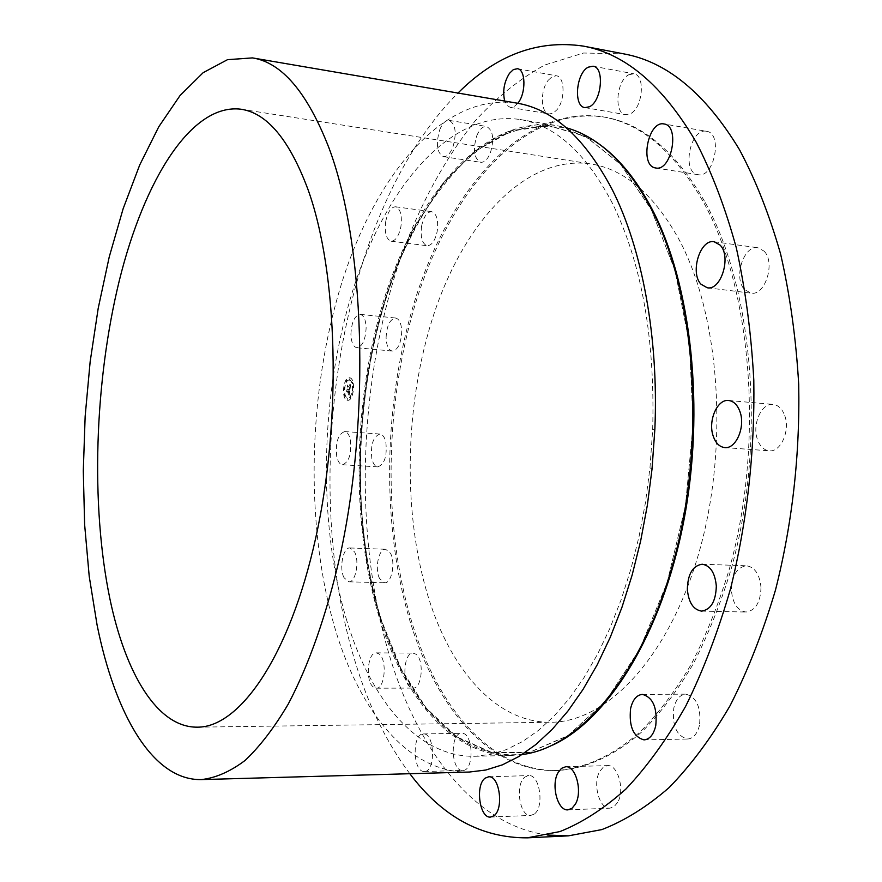 <?xml version="1.0" encoding="UTF-8"?>
<svg xmlns="http://www.w3.org/2000/svg" width="882" height="882" viewBox="0 0 882 882"><rect width="100%" height="100%" fill="white"/><g stroke="black" fill="none" stroke-linecap="round" stroke-linejoin="round"><path stroke-width="0.66" stroke-dasharray="4.41 3.31" d="M350.904 334.234C351.554 322.162 354.641 315.536 360.165 314.367C363.803 315.271 365.787 319.758 366.129 327.828C365.468 339.956 362.392 346.593 356.912 347.762C353.23 346.835 351.223 342.326 350.904 334.234M386.096 337.663C386.735 325.712 389.888 319.163 395.566 318.016C399.303 318.931 401.365 323.385 401.74 331.378C401.09 343.374 397.947 349.945 392.303 351.069C388.521 350.143 386.448 345.678 386.096 337.663M547.601 835.045C475.949 825.563 420.24 753.25 391.211 661.368C353.384 539.563 357.464 386.592 399.8 260.322C418.972 206.278 444.054 159.851 475.045 121.01C496.577 97.406 519.796 78.752 544.69 65.036L583.553 53.019L623.728 53.857M412.71 629.781C379.822 528.395 382.468 397.804 417.936 290.95C453.502 185.022 524.768 105.245 602.483 116.788C640.828 123.083 674.543 151.638 703.604 202.452C752.07 289.627 764.595 444.142 729.282 569.243C718.687 603.994 705.997 635.69 691.212 664.333C675.491 690.838 658.578 713.24 640.486 731.542C612.869 755.907 584.104 768.718 556.244 770.559C492.189 772.202 439.567 711.851 412.71 629.781M421.585 226.178C423.625 216.751 426.976 211.912 431.662 211.669C436.689 213.598 438.541 220.136 437.207 231.271C435.146 240.687 431.805 245.505 427.175 245.736C422.125 243.796 420.262 237.28 421.585 226.178M476.754 135.828C479.488 129.334 482.741 126.214 486.5 126.468C493.148 130.205 494.416 139.08 490.315 153.093C487.559 159.477 484.35 162.542 480.679 162.299C474.02 158.606 472.708 149.786 476.754 135.828M548.185 80.306L552.209 76.602L556.333 75.775C564.844 76.502 565.406 99.743 557.104 109.622L553.157 113.172L549.166 113.976C540.633 113.238 540.005 90.372 548.185 80.306M628.855 74.716L633.794 73.801C645.756 74.882 642.735 108.585 630.2 113.833L625.581 114.649C613.652 113.591 616.364 80.505 628.855 74.716M706.471 131.286C723.119 133.039 714.277 178.484 698.114 174.68L697.739 174.614C681.367 172.233 690.275 127.559 706.471 131.286L664.014 123.965M763.999 251.094C775.807 262.241 765.19 296.154 751.012 293.155L744.606 289.594C733.118 278.205 743.614 244.799 757.936 247.776L763.999 251.094M784.726 415.565C790.47 430.537 780.702 452.455 769.236 450.812C763.867 450.151 759.931 446.347 757.429 439.39C751.872 424.474 761.508 402.721 773.139 404.408C778.332 405.081 782.191 408.796 784.726 415.565M760.99 587.324C760.538 602.351 755.543 610.587 746.018 612.031C737.55 610.653 732.677 603.442 731.421 590.4C731.862 575.406 736.9 567.203 746.536 565.781C754.849 567.148 759.667 574.325 760.99 587.324M699.514 725.114C697.331 733.846 693.351 738.488 687.585 739.028C676.637 736.073 672.029 725.776 673.782 708.158C675.932 699.338 679.945 694.674 685.832 694.156C696.681 697.1 701.234 707.419 699.514 725.114M617.621 802.433L614.148 806.6L609.969 808.166C599.44 809.378 592.384 783.69 599.705 771.507L603.233 767.197L607.533 765.609C617.907 764.363 625.118 790.228 617.621 802.433M534.051 814.185L530.71 815.409C519.432 816.787 514.746 783.69 525.143 776.932L528.693 775.598C539.894 774.12 544.646 807.68 534.051 814.185M462.422 770.438C450.713 770.769 449.952 732.611 461.639 733.295L461.738 733.295C473.436 732.336 474.516 771.055 462.73 770.438L462.422 770.438M410.031 686.869C401.608 680.86 404.165 652.206 413.063 653.11L415.951 654.212C424.474 659.868 422.015 688.996 413.096 688.081L410.031 686.869M379.679 578.68C374.42 569.375 378.643 548.35 385.643 549.265L390.45 553.212C395.82 562.407 391.575 583.73 384.596 582.782L379.679 578.68M371.851 458.651C370.44 444.793 373.13 436.579 379.933 434.01C382.645 434.385 384.607 437.086 385.831 442.114C387.264 456.038 384.596 464.296 377.805 466.876C375.037 466.501 373.053 463.767 371.851 458.651M409.832 773.712C386.537 742.677 368.257 705.17 355.016 661.213C298.37 476.071 340.044 210.974 457.978 93.062M705.357 202.706C753.867 289.858 766.425 444.274 731.09 569.309C720.495 604.027 707.794 635.713 693.009 664.344C677.266 690.838 660.342 713.229 642.228 731.509C614.6 755.863 585.813 768.674 557.92 770.515C493.799 772.158 441.11 711.84 414.231 629.803C381.289 528.461 383.924 397.914 419.424 291.115C455.013 185.242 526.345 105.52 604.137 117.074C642.526 123.37 676.262 151.925 705.357 202.706M430.934 605.284C401.96 519.046 403.669 405.775 434.054 313.639C464.505 222.154 525.33 154.912 590.4 163.854C624.643 169.101 654.367 194.657 679.57 240.532C719.955 316.44 729.249 447.35 698.93 552.782C668.71 658.435 606.441 722.281 550.897 722.259C498.33 722.953 454.153 673.958 430.934 605.284M469.367 772.037C408.84 773.536 359.713 711.829 334.962 628.238C304.643 524.911 307.862 392.038 341.764 282.868C375.754 174.68 443.205 92.389 516.687 103.095M346.769 620.564C317.355 522.276 320.21 395.07 352.701 290.817C385.28 187.436 449.919 109.5 519.873 119.478C555.164 125.101 586.001 153.016 612.384 203.235C641.721 263.178 655.15 338.677 652.669 429.721L649.979 467.813L645.481 502.431L639.13 536.19L631.016 568.625L621.27 599.341L610.068 627.951L597.577 654.146L583.994 677.652L569.507 698.257L554.337 715.809L538.67 730.23L522.706 741.453L506.632 749.502L490.624 754.408L474.836 756.271C417.561 757.473 370.661 699.669 346.769 620.564M522.023 754.584L512.001 755.389C453.37 756.635 405.103 699.47 380.385 621.093C349.933 523.721 352.535 397.617 385.621 294.434C418.818 192.1 484.935 115.288 556.553 125.575L566.365 127.78M385.732 221.503C387.727 211.956 391.013 207.061 395.577 206.785C400.461 208.714 402.236 215.307 400.913 226.564C398.885 236.078 395.621 240.962 391.112 241.216C386.206 239.287 384.409 232.716 385.732 221.503M439.677 129.908C442.356 123.348 445.531 120.172 449.192 120.393C455.652 124.13 456.876 133.094 452.841 147.294C450.14 153.755 446.998 156.875 443.425 156.654C436.943 152.961 435.697 144.042 439.677 129.908M517.811 103.304L514.074 106.645L510.314 107.395L507.04 105.432L504.713 101.055M424.055 771.496C412.644 771.816 412.015 733.24 423.393 733.934L423.492 733.934C434.881 732.975 435.84 772.136 424.363 771.496L424.055 771.496M373.262 686.979C365.082 680.904 367.651 651.952 376.294 652.856L379.106 653.97C387.396 659.692 384.916 689.14 376.239 688.203L373.262 686.979M344.024 577.688C338.931 568.284 343.098 547.049 349.9 547.965L354.564 551.945C359.768 561.228 355.578 582.77 348.798 581.811L344.024 577.688M336.726 456.468C335.392 442.466 338.038 434.176 344.653 431.563C347.288 431.926 349.195 434.65 350.363 439.732C351.731 453.789 349.107 462.135 342.503 464.759C339.802 464.384 337.883 461.628 336.726 456.468M347.012 400.185L347.552 400.296C353.616 401.387 355.92 379.073 349.856 377.827L349.382 377.728C343.33 376.669 340.992 398.752 347.012 400.185M347.122 400.196L347.673 400.307C353.737 401.398 356.041 379.084 349.978 377.838L349.504 377.739C343.451 376.68 341.113 398.763 347.122 400.196M349.68 380.208L349.294 380.131C344.52 379.293 342.69 396.713 347.431 397.826L347.85 397.914C352.635 398.763 354.443 381.211 349.68 380.208M352.877 389.734L352.734 391.101L352.91 389.745M347.365 398.333L347.221 399.7L347.332 398.333M350.827 396.426L350.54 397.771L350.804 396.415M344.289 386.955L344.145 388.312L344.178 386.944M344.509 394.386L344.377 395.742L344.542 394.397M349.647 379.701L349.889 378.334L349.625 379.69M352.469 383.604L352.646 382.237L352.469 383.604M346.196 381.663L346.461 380.318L346.163 381.652M349.559 380.197L349.173 380.12C344.399 379.282 342.569 396.702 347.31 397.815L347.728 397.903C352.513 398.763 354.321 381.2 349.559 380.197M349.867 389.436L350.628 383.615L349.867 384.111L350.132 385.963L349.768 384.343L349.967 385.908L347.85 385.236L347.684 384.475L347.398 386.702L350.011 387L349.338 388.565L350.011 389.502L350.738 383.626L349.989 384.122L350.253 385.974L349.889 384.354L350.088 385.919L347.96 385.247L347.806 384.486L347.519 386.713L350.132 387.011L349.459 388.576L349.989 389.447M349.691 389.668L349.228 388.719L349.889 389.646M349.581 388.267L349.878 387.143L347.651 386.437L347.243 386.989L347.541 384.651L347.144 387.242L347.651 386.592L349.801 387.275L349.834 388.312M349.195 395.015L349.834 389.932L348.577 390.219L348.401 389.149L348.401 390.164L348.258 389.337L348.236 390.109L347.321 389.811L347.144 388.929L346.847 391.321L348.269 391.134L347.673 392.964L348.566 393.251L348.401 391.619L349.228 391.884L348.82 393.747L349.294 391.784L348.456 391.2L349.448 391.52L348.655 394L349.195 395.015L349.956 389.943L348.699 390.23L348.511 389.16L348.511 390.175L348.379 389.337L348.357 390.12L347.442 389.822L347.265 388.94L346.957 391.332L348.39 391.145L347.795 392.975L348.688 393.262L348.522 391.63L349.338 391.895L348.941 393.758L349.415 391.784L348.566 391.2L349.57 391.531L348.776 394.011L349.305 395.026M348.963 395.191L348.511 394.155L349.074 395.191M348.037 391.498L347.916 392.501L348.114 391.399L346.648 391.663L346.99 388.984L346.549 391.917L347.122 391.2L348.158 391.509L348.103 392.391L348.236 391.41L346.769 391.663L347.111 388.995L346.67 391.928L348.158 391.509M349.559 388.334L350.088 387.452M349.845 387.407L347.773 386.448L347.365 387L347.662 384.662L347.265 387.253L347.773 386.603L349.911 387.286L349.911 388.168M352.348 383.593L352.491 382.226L352.502 383.604M380.958 620.73C342.988 499.399 357.276 333.947 415.984 224.623L443.602 182.684L475.519 150.646L510.755 130.79L547.931 125.343L585.251 136.115L620.542 164.195L651.302 209.519L675.028 270.465L689.47 343.682L693.12 424.22L685.435 506.048L667.057 582.947L639.682 649.35L605.713 701.091L567.887 735.775L528.891 752.699L491.031 752.544L456.17 736.999L425.653 708.235L400.395 668.677L380.958 620.73M553.157 744.882C478.75 780.151 411.343 717.022 381.564 620.862C348.313 514.636 354.696 374.365 396.702 267.202C409.424 237.39 424.154 210.633 440.879 186.94C458.629 165.419 477.812 148.54 498.429 136.324L530.501 125.95L563.411 127.416L595.813 141.781M360.165 314.367L395.566 318.016M356.912 347.762L392.303 351.069M556.244 770.559L557.92 770.515M241.051 109.225L590.4 163.854M519.873 119.478L556.553 125.575M381.597 620.741C343.616 499.488 357.883 334.08 416.591 224.8C434.187 194.999 454.01 170.358 476.071 150.866L511.218 131.076L548.24 125.641L585.394 136.346L620.586 164.339L651.313 209.596L675.028 270.498L689.47 343.682L693.12 424.176L685.435 505.992L667.079 582.87L639.715 649.251L605.78 700.958L568.03 735.588L529.167 752.445L491.495 752.313L456.755 736.845L426.293 708.158L401.045 668.666L381.597 620.741M474.836 756.271L512.001 755.389M654.885 428.751L652.669 429.721M652.03 469.081L649.979 467.813M197.336 727.165L550.897 722.259M602.483 116.788L604.137 117.074M395.577 206.785L431.662 211.669M391.112 241.216L427.175 245.736M449.192 120.393L486.5 126.468M443.425 156.654L480.679 162.299M517.414 68.719L556.333 75.775M510.314 107.395L549.166 113.976M593.057 66.205L633.794 73.801M584.931 107.615L625.581 114.649M655.734 167.977L698.114 174.68M707.254 287.775L751.012 293.155M714.144 241.745L757.936 247.776M724.728 447.571L769.236 450.812M728.675 400.505L773.139 404.408M701.587 611.116L746.018 612.031M702.204 564.215L746.536 565.781M644.036 739.888L687.585 739.028M642.438 694.399L685.832 694.156M567.942 809.863L609.969 808.166M565.671 766.756L607.533 765.609M490.524 817.085L530.71 815.409M488.661 776.788L528.693 775.598M423.393 733.934L461.639 733.295M424.363 771.496L462.73 770.438M376.294 652.856L413.063 653.11M376.239 688.203L413.096 688.081M349.9 547.965L385.643 549.265M348.798 581.811L384.596 582.782M344.653 431.563L379.933 434.01M342.503 464.759L377.805 466.876"/><path stroke-width="1.32" d="M457.978 93.062C495.971 55.07 537.744 39.414 583.278 46.096L623.728 53.857C666.924 61.641 705.523 93.591 739.502 149.708C755.764 180.226 769.457 215.01 780.603 254.038C789.996 295.084 796.038 338.534 798.706 384.376C800.04 455.068 792.301 523.632 775.476 590.08C762.908 632.361 747.76 670.926 730.02 705.798C711.146 738.047 690.849 765.3 669.14 787.571C646.98 806.821 624.555 820.822 601.866 829.587L568.405 835.849L547.601 835.045M583.278 46.096C625.47 53.67 663.154 85.786 696.317 142.443C712.171 173.28 725.522 208.461 736.349 247.985C745.466 289.572 751.288 333.605 753.801 380.098C754.937 451.816 747.175 521.394 730.517 588.823C718.091 631.721 703.152 670.86 685.689 706.217C667.112 738.907 647.168 766.535 625.867 789.081C604.126 808.551 582.164 822.719 559.96 831.561L527.271 837.845C481.241 838.043 442.103 816.666 409.832 773.712M109.864 598.658C90.46 504.603 94.528 381.829 119.357 280.41C144.251 179.774 191.427 102.985 241.051 109.225C267.18 113.094 289.528 139.94 308.094 189.762C337.795 272.317 342.073 419.259 315.745 537.844C289.517 656.693 239.606 727.573 197.336 727.165C157.272 727.606 125.453 673.473 109.864 598.658M328.699 147.25C364.553 241.646 370.892 415.047 340.088 555.638C326.671 614.534 308.766 665.204 288.249 704.079C274.225 727.782 259.804 746.591 244.998 760.516C230.191 771.618 215.66 777.968 201.416 779.589C152.641 780.658 114.969 714.034 97.086 625.007L89.214 576.321L84.628 524.581L83.294 470.878L85.157 416.26L90.151 361.719L98.211 308.27L109.236 256.927L123.127 208.758L139.72 164.956L158.793 126.743L180.071 95.51L203.158 72.666L227.512 59.667L252.461 57.903C281.755 62.49 307.168 92.268 328.699 147.25M252.461 57.903L516.687 103.095C552.992 109.004 584.843 137.846 612.24 189.641C641.964 248.14 658.755 336.737 654.885 428.751L652.03 469.081L647.311 505.463L640.652 540.942L632.151 575.02L621.964 607.279L610.245 637.322L597.191 664.808L583.013 689.459L567.898 711.079L552.077 729.491L535.76 744.606L519.145 756.381L502.42 764.837L485.773 770.03L469.367 772.037L201.416 779.589M566.365 127.78C598.724 136.776 627.047 163.809 651.313 208.891C694.487 290.917 706.228 433.679 675.976 552.286C645.811 671.103 581.172 747.385 522.023 754.584M504.713 101.055C502.464 91.353 504.041 82.125 509.454 73.36L513.39 69.579L517.414 68.719C525.716 69.391 526.201 92.897 518.087 102.94L517.811 103.304M588.239 67.175L593.057 66.205C604.765 67.23 601.711 101.364 589.452 106.755L584.931 107.615C573.289 106.601 576.012 73.107 588.239 67.175M664.025 123.965C680.32 125.641 671.544 171.736 655.734 167.977L655.359 167.911C639.34 165.584 648.171 120.283 664.014 123.965L664.025 123.965M720.076 245.075C731.63 256.32 721.145 290.762 707.254 287.775L700.981 284.202C689.757 272.692 700.121 238.802 714.144 241.745L720.076 245.075M740.009 411.795C745.61 426.954 735.974 449.214 724.728 447.571C719.469 446.92 715.622 443.073 713.185 436.028C707.783 420.901 717.275 398.829 728.675 400.505C733.769 401.167 737.539 404.926 740.009 411.795M716.316 586.045C715.842 601.281 710.936 609.649 701.587 611.116C693.285 609.727 688.533 602.417 687.343 589.198C687.806 573.984 692.767 565.66 702.204 564.215C710.352 565.594 715.048 572.87 716.316 586.045M655.745 725.787C653.595 734.64 649.692 739.348 644.036 739.888C633.32 736.878 628.844 726.448 630.597 708.588C632.725 699.658 636.672 694.928 642.438 694.399C653.044 697.386 657.487 707.849 655.745 725.787M575.428 804.075L572.032 808.287L567.942 809.863C557.644 811.076 550.82 785.057 558.008 772.72L561.459 768.365L565.671 766.756C575.814 765.499 582.804 791.716 575.428 804.075M493.777 815.85L490.524 817.085C479.51 818.463 475.023 784.958 485.188 778.133L488.661 776.788C499.587 775.3 504.14 809.29 493.777 815.85M595.813 141.781C617.047 155.783 635.856 178.34 652.239 209.442C691.499 284.489 705.446 409.91 683.572 522.089C661.698 634.379 608.139 719.205 553.157 744.882M527.271 837.845L568.405 835.849"/></g></svg>
